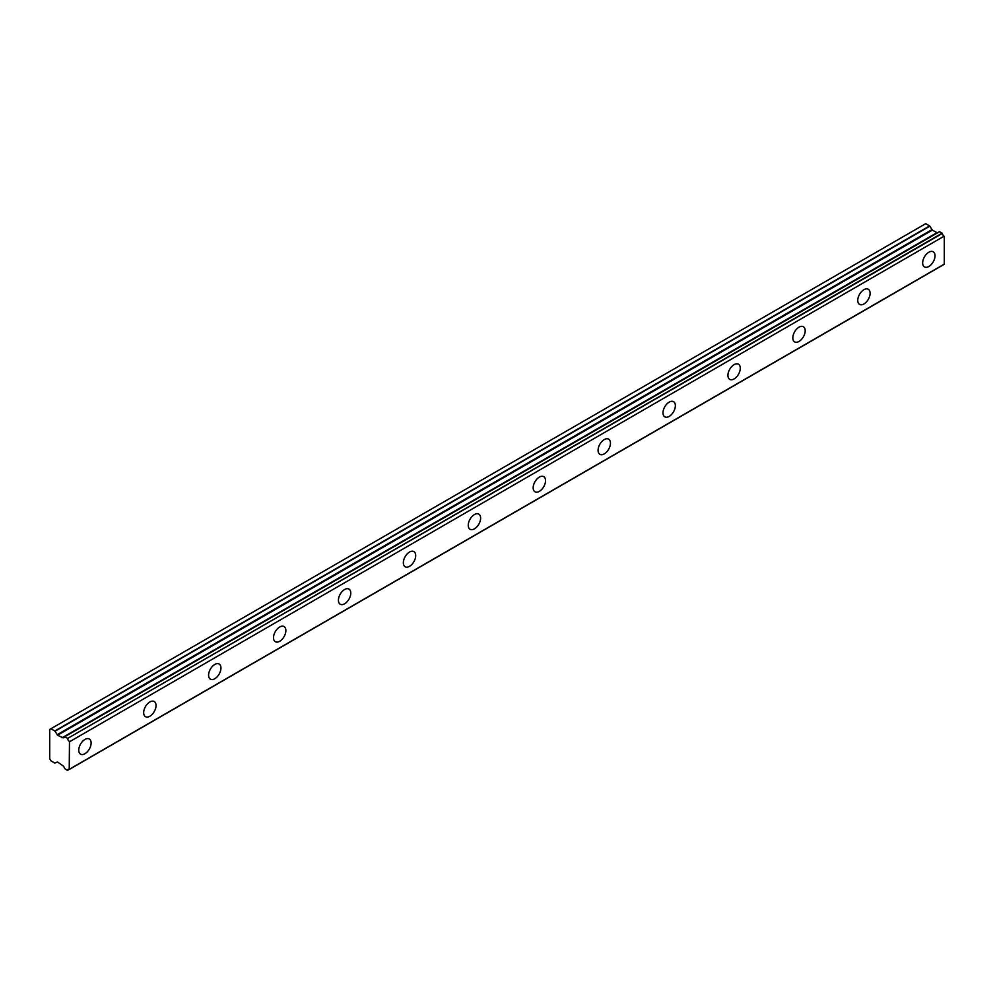 <?xml version="1.0" encoding="UTF-8"?>
<svg xmlns="http://www.w3.org/2000/svg" width="994" height="994" viewBox="0 0 994 994"><rect width="100%" height="100%" fill="white"/><g stroke="black" fill="none" stroke-linecap="round" stroke-linejoin="round"><path stroke-width="1.49" d="M928.843 266.491A8.747 5.045 120 0 0 934.559 258.788A8.747 5.045 120 0 0 933.217 251.78A8.747 5.045 120 0 0 928.843 252.215A8.747 5.045 120 0 0 923.128 259.919A8.747 5.045 120 0 0 924.47 266.914A8.747 5.045 120 0 0 928.843 266.491M84.937 753.713A8.747 5.045 120 0 0 90.653 746.009A8.747 5.045 120 0 0 89.311 739.002A8.747 5.045 120 0 0 84.937 739.437A8.747 5.045 120 0 0 79.234 747.14A8.747 5.045 120 0 0 80.564 754.148A8.747 5.045 120 0 0 84.937 753.713M149.858 716.227A8.747 5.045 120 0 0 155.573 708.523A8.747 5.045 120 0 0 154.232 701.515A8.747 5.045 120 0 0 149.858 701.95A8.747 5.045 120 0 0 144.142 709.654A8.747 5.045 120 0 0 145.484 716.662A8.747 5.045 120 0 0 149.858 716.227M214.766 678.753A8.747 5.045 120 0 0 220.482 671.049A8.747 5.045 120 0 0 219.14 664.042A8.747 5.045 120 0 0 214.766 664.477A8.747 5.045 120 0 0 209.063 672.18A8.747 5.045 120 0 0 210.405 679.188A8.747 5.045 120 0 0 214.766 678.753M279.687 641.279A8.747 5.045 120 0 0 285.402 633.576A8.747 5.045 120 0 0 284.06 626.568A8.747 5.045 120 0 0 279.687 626.99A8.747 5.045 120 0 0 273.971 634.706A8.747 5.045 120 0 0 275.313 641.702A8.747 5.045 120 0 0 279.687 641.279M344.607 603.793A8.747 5.045 120 0 0 350.31 596.089A8.747 5.045 120 0 0 348.969 589.082A8.747 5.045 120 0 0 344.607 589.517A8.747 5.045 120 0 0 338.892 597.22A8.747 5.045 120 0 0 340.234 604.228A8.747 5.045 120 0 0 344.607 603.793M409.516 566.319A8.747 5.045 120 0 0 415.231 558.616A8.747 5.045 120 0 0 413.889 551.608A8.747 5.045 120 0 0 409.516 552.043A8.747 5.045 120 0 0 403.812 559.746A8.747 5.045 120 0 0 405.142 566.754A8.747 5.045 120 0 0 409.516 566.319M474.436 528.833A8.747 5.045 120 0 0 480.152 521.129A8.747 5.045 120 0 0 478.81 514.122A8.747 5.045 120 0 0 474.436 514.557A8.747 5.045 120 0 0 468.721 522.26A8.747 5.045 120 0 0 470.063 529.268A8.747 5.045 120 0 0 474.436 528.833M539.344 491.359A8.747 5.045 120 0 0 545.06 483.656A8.747 5.045 120 0 0 543.718 476.648A8.747 5.045 120 0 0 539.344 477.083A8.747 5.045 120 0 0 533.641 484.786A8.747 5.045 120 0 0 534.983 491.794A8.747 5.045 120 0 0 539.344 491.359M604.265 453.885A8.747 5.045 120 0 0 609.981 446.182A8.747 5.045 120 0 0 608.639 439.174A8.747 5.045 120 0 0 604.265 439.596A8.747 5.045 120 0 0 598.55 447.312A8.747 5.045 120 0 0 599.891 454.308A8.747 5.045 120 0 0 604.265 453.885M669.186 416.399A8.747 5.045 120 0 0 674.889 408.696A8.747 5.045 120 0 0 673.547 401.688A8.747 5.045 120 0 0 669.186 402.123A8.747 5.045 120 0 0 663.47 409.826A8.747 5.045 120 0 0 664.812 416.834A8.747 5.045 120 0 0 669.186 416.399M734.094 378.925A8.747 5.045 120 0 0 739.809 371.222A8.747 5.045 120 0 0 738.467 364.214A8.747 5.045 120 0 0 734.094 364.649A8.747 5.045 120 0 0 728.391 372.352A8.747 5.045 120 0 0 729.72 379.36A8.747 5.045 120 0 0 734.094 378.925M799.014 341.439A8.747 5.045 120 0 0 804.73 333.736A8.747 5.045 120 0 0 803.388 326.728A8.747 5.045 120 0 0 799.014 327.163A8.747 5.045 120 0 0 793.299 334.866A8.747 5.045 120 0 0 794.641 341.874A8.747 5.045 120 0 0 799.014 341.439M863.923 303.965A8.747 5.045 120 0 0 869.638 296.262A8.747 5.045 120 0 0 868.296 289.254A8.747 5.045 120 0 0 863.923 289.689A8.747 5.045 120 0 0 858.22 297.392A8.747 5.045 120 0 0 859.561 304.4A8.747 5.045 120 0 0 863.923 303.965M67.493 770.35L69.17 769.381L67.368 770.338L64.622 768.573A2.858 1.653 60 0 0 62.945 765.778L57.528 761.976L54.832 763.094L50.942 760.845L49.7 758.708L49.7 729.434L50.942 728.726L55.043 731.199L929.862 226.135L925.749 223.65L50.942 728.726M67.542 770.263A2.858 1.653 60 0 1 68.101 769.406A2.858 1.653 60 0 1 69.22 769.393L69.481 741.797L944.039 236.224A2.858 1.653 60 0 1 942.362 233.416L939.492 231.639L64.622 736.803A2.858 1.653 60 0 1 64.076 737.66A2.858 1.653 60 0 1 62.945 737.672L937.764 232.596A2.858 1.653 60 0 1 937.764 232.596L62.771 737.672L57.528 735.212L55.043 731.199M929.862 226.135L932.347 230.136L937.267 232.782M944.3 236.721L944.3 264.118L69.481 769.194M69.481 769.244L944.3 264.118M937.591 232.596L62.945 737.672M939.492 231.639L64.772 736.716L939.616 231.664M944.039 236.224L69.481 741.797M69.22 741.288A2.858 1.653 60 0 1 67.542 738.48L942.362 233.416M942.175 233.143L67.542 738.48M67.368 738.207L64.672 736.716M936.845 232.733L62.026 737.809M929.639 225.899L54.832 730.975M931.912 229.676L57.093 734.752M57.528 735.212L932.347 230.136M944.213 264.329L69.394 769.393"/></g></svg>
